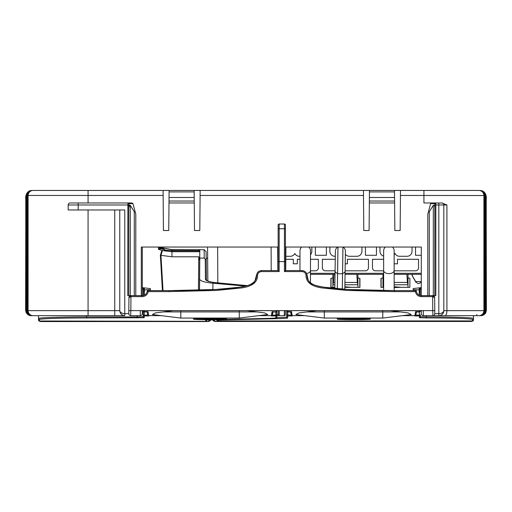 <?xml version="1.0" encoding="UTF-8"?>
<svg xmlns="http://www.w3.org/2000/svg" width="512" height="512" viewBox="0 0 512 512"><rect width="100%" height="100%" fill="white"/><g stroke="black" fill="none" stroke-linecap="round" stroke-linejoin="round"><path stroke-width="0.77" d="M129.779 204.979L128.781 207.738L128.781 295.629L128.781 204.973L68.173 204.973A2.003 2.003 0 0 1 70.176 202.97L132.019 202.97L132.96 203.629L128.717 203.629M68.173 209.978L68.173 204.973L68.173 209.978L124.774 209.978L124.774 315.661L88.07 315.661L124.774 315.661C121.754 315.347 120.083 313.677 119.763 310.656L119.763 209.978L119.763 310.656C120.083 312.467 121.754 313.466 124.774 313.658L128.794 313.658M484.653 195.526L484.653 310.656C484.467 313.242 483.13 314.88 480.627 315.565L481.011 315.565C483.514 314.88 484.851 313.248 485.03 310.656L485.03 195.629C484.864 193.018 483.52 191.328 481.011 190.579L480.627 190.56C483.136 191.27 484.474 192.928 484.653 195.526L400.454 195.456L400.499 190.445L394.49 190.445L394.842 230.515L400.154 230.515L400.454 195.456M486.24 196.826L485.894 196.218C485.754 193.517 484.41 191.686 481.882 190.72L485.651 194.15L486.24 196.826L486.24 310.573L484.262 314.56L480.954 315.661L445.005 315.661A5.011 1.914 -90 0 0 446.918 310.656L483.91 310.656L483.91 195.456C483.61 192.416 481.946 190.746 478.912 190.445L423.507 190.445M481.638 190.656L481.638 190.656C484.16 191.533 485.498 193.306 485.658 195.981L485.658 310.656C485.472 313.242 484.134 314.88 481.638 315.565L481.882 315.565C484.378 314.88 485.715 313.248 485.894 310.656L485.894 196.218M485.894 310.656L486.24 310.573M486.336 310.451L486.17 195.699L486.4 310.131L485.792 312.73L486.336 310.451M486.394 198.016L486.336 197.184M26.208 312.73L25.6 310.131L25.83 195.699L25.606 310.042L26.848 313.69M25.664 197.184L25.606 198.016M27.347 310.656L27.347 195.526C27.526 192.928 28.864 191.27 31.36 190.56L30.976 190.579C28.474 191.334 27.136 193.018 26.97 195.629L26.97 310.656C27.149 313.242 28.486 314.874 30.976 315.565L31.36 315.565C28.864 314.867 27.526 313.235 27.347 310.656L88.07 310.656L88.07 315.661L31.046 315.661L27.738 314.56L25.76 310.573L25.76 196.826L26.349 194.15C27.91 191.878 29.126 190.746 29.99 190.765L30.112 190.72C27.59 191.68 26.253 193.517 26.106 196.218L26.106 310.656C26.285 313.235 27.622 314.874 30.112 315.565L30.355 315.565C27.859 314.88 26.522 313.242 26.342 310.656L26.342 195.981C26.496 193.318 27.834 191.546 30.355 190.662L30.112 190.733M25.76 310.573L26.106 310.656M26.106 196.218L25.76 196.826M485.658 195.981L485.03 195.629M26.97 195.629L26.342 195.981M434.79 313.658L438.816 313.658L438.816 204.973L435.814 204.973L435.814 295.629L432.646 295.629L433.306 295.629L433.306 205.35C434.131 204.627 434.63 205.421 434.81 207.738L434.81 295.629L434.874 203.629L430.63 203.629L431.571 202.97L441.824 202.97A2.003 2.003 0 0 1 443.827 204.973L443.827 310.656C443.507 313.677 441.837 315.347 438.816 315.661A5.011 5.011 0 0 0 443.827 310.656L446.918 310.656L446.918 204.973L443.827 204.973A2.003 2.003 0 0 0 441.824 202.97L446.918 204.973M33.088 315.661A5.011 4.998 -90 0 1 28.09 310.656L28.09 195.456L27.347 195.526M254.317 281.798C249.786 289.587 201.754 290.49 169.062 290.618L215.904 289.478L239.232 287.238C246.362 286.342 256.8 284.39 256.55 275.066C257.088 272.326 258.746 270.829 261.536 270.586L278.157 270.586L278.157 261.632L279.162 261.581L285.434 261.632L285.434 270.586L302.054 270.586C304.838 270.829 306.502 272.326 307.04 275.066C306.81 284.384 317.101 286.304 324.294 287.226L347.635 289.472L394.528 290.618C361.837 290.49 313.805 289.587 309.267 281.798M142.304 247.046L142.304 295.629C145.325 295.309 146.995 293.638 147.309 290.618L148.23 291.61C147.456 294.701 145.478 296.371 142.304 296.621L130.95 296.621L130.829 310.611L432.762 310.611L432.64 296.621L421.286 296.621C418.112 296.371 416.134 294.701 415.36 291.61L394.528 291.61L346.906 290.426L323.206 288.058C315.744 287.232 305.798 284.486 306.042 275.162C305.613 272.973 304.282 271.776 302.054 271.578L284.429 271.578L284.429 228.749L279.162 228.749L279.162 271.578L278.157 270.586L278.157 225.005A1.005 1.005 0 0 1 279.162 224.006L284.429 224.006A1.005 1.005 0 0 1 285.434 225.005L285.434 261.632M142.304 310.656L142.304 313.658L142.304 310.656M127.878 202.97L127.776 295.629L142.304 295.629C145.325 295.309 146.995 293.638 147.309 290.618L169.062 290.618L169.062 291.61L148.23 291.61M142.304 313.658A2.003 2.003 0 0 1 140.301 315.661L130.803 315.661A2.003 2.003 0 0 1 128.794 313.645L128.934 297.613A2.003 2.003 0 0 1 130.938 295.629L130.285 295.629L130.285 205.35L134.291 211.706L135.168 211.866L132.96 203.629M279.162 271.578L261.536 271.578C259.302 271.776 257.978 272.973 257.549 275.162C257.83 284.486 247.706 287.277 240.32 288.07L216.634 290.426L169.062 291.61M276.902 314.669L278.259 314.669L278.227 310.656L278.259 314.669A1.005 1.005 0 0 0 279.264 315.661L276.902 315.661M277.875 270.586L277.67 247.046L278.157 247.046L278.157 225.005A1.005 1.005 0 0 1 279.162 224.006L279.162 228.749L278.157 228.8M207.846 281.05L207.552 247.046M163.13 195.456L28.09 195.456C28.39 192.416 30.054 190.746 33.088 190.445L163.091 190.445L163.437 230.515L168.749 230.515L168.992 202.97L194.253 202.97L194.49 230.515L199.802 230.515L200.154 190.445L363.437 190.445L363.789 230.515L369.094 230.515L369.446 190.445L394.49 190.445M369.446 190.445L363.437 190.445M400.499 190.445L478.912 190.445M200.154 190.445L194.144 190.445L194.253 202.97M168.992 202.97L169.101 190.445L163.091 190.445M394.528 291.61L394.528 290.618L416.275 290.618C416.595 293.638 418.266 295.309 421.286 295.629L421.286 247.046L285.92 247.046L285.715 270.586M285.363 310.656L285.325 314.669L285.363 310.656M441.824 202.97L438.816 202.97L438.816 204.973L443.827 204.973L443.827 310.656C443.507 312.467 441.837 313.466 438.816 313.658L438.816 315.661L423.418 315.661M415.36 291.61L416.275 290.618C416.595 293.638 418.266 295.309 421.286 295.629L432.64 295.629A2.003 2.003 0 0 1 434.656 297.613L434.79 313.645A2.003 2.003 0 0 1 432.787 315.661L476.845 315.661L476.838 314.522M438.816 315.661L445.005 315.661M285.325 314.669A1.005 1.005 0 0 1 284.326 315.661L279.264 315.661L279.226 310.656L140.301 310.656L140.301 315.661M141.299 295.629L141.299 247.046L277.67 247.046M421.286 310.656L421.286 313.658A2.003 2.003 0 0 0 423.29 315.661L423.29 310.656L284.358 310.656L284.326 315.661M308.218 280L307.04 275.066C306.502 272.326 304.838 270.829 302.054 270.586L302.054 271.578M369.338 202.97L394.598 202.97M135.168 211.866L135.789 214.182L135.789 295.629M128.781 203.968A1.005 1.005 0 0 0 127.776 202.97A1.005 1.005 0 0 1 128.781 203.968L128.781 204.973M433.306 205.35L429.299 211.706L429.299 295.629M427.795 295.629L427.795 214.182L428.416 211.866L429.299 211.706M434.874 203.629L435.814 202.97L423.93 202.97L423.93 190.445M169.101 190.445L194.144 190.445M434.79 313.645L434.656 297.613L432.64 296.621L432.646 295.629L434.656 297.613L434.054 296.205M430.63 203.629L428.416 211.866M128.781 207.738C128.96 205.421 129.459 204.627 130.285 205.35M434.79 207.194L434.432 205.581M261.536 271.578L261.536 270.586C258.746 270.829 257.088 272.326 256.55 275.066L254.906 280.928M285.92 247.046L285.434 247.046L285.434 270.586L284.429 271.578M199.802 230.515L194.49 230.515M168.749 230.515L163.437 230.515M400.154 230.515L394.842 230.515M369.094 230.515L363.789 230.515M285.434 247.046L285.434 225.005M412.32 274.323L412.288 275.776L415.699 281.53L421.286 281.619M412.147 275.661L412.134 274.323M119.763 310.656L114.752 310.656L114.752 209.978M485.152 313.69L485.792 312.73M128.934 297.613L130.938 295.629L130.931 296.621L128.934 297.613L129.536 296.205M128.826 310.611L130.829 310.611L130.694 315.661M432.896 315.661L432.762 310.611L434.765 310.611M434.81 204.973L435.814 204.973L435.814 202.97A1.005 1.005 0 0 0 434.81 203.968M210.048 318.605A16.531 0.55 180 0 0 193.517 319.155A16.531 0.55 180 0 0 210.048 319.706A16.531 0.55 180 0 0 226.573 319.155A16.531 0.55 180 0 0 210.048 318.605M197.472 319.43A15.027 0.499 180 0 0 210.048 319.654A15.027 0.499 180 0 0 222.618 319.43L217.632 319.43L217.632 319.091L197.472 319.43M269.926 318.355A1.005 0.576 88.7 0 0 269.946 318.355L224.627 319.411L269.926 318.355A14.016 0.467 180 0 0 275.898 317.978L275.898 315.955A1.005 0.998 -0 0 0 276.902 314.957L275.898 315.13L275.872 311.987A1.005 1.005 0 0 0 276.87 310.989A1.005 0.698 179.5 0 1 276.87 310.989L276.87 310.976A1.005 0.698 179.5 0 1 275.872 311.68L275.866 310.656M147.117 311.987L147.782 315.13L147.181 311.789L144.218 311.987L144.192 315.13L147.782 315.13L148.762 315.955L144.192 315.955L144.192 317.734L86.579 317.971C61.427 317.952 38.861 318.701 39.507 319.533L39.507 320.998L41.542 321.408M247.162 285.619L216.288 282.726C209.267 281.965 205.651 280.806 205.44 279.238L205.242 259.226L204.237 258.106L199.776 258.106L204.237 258.054L204.096 249.747L171.955 249.606L158.458 247.098L171.955 249.715L199.776 249.754L199.776 250.618L198.778 250.656L171.955 250.656L165.306 250.061L160.301 248.467L160.141 249.658L158.458 249.107L160.141 249.658M164.358 249.965L171.955 250.739L199.776 250.739L199.776 251.648L171.955 251.648L164.422 250.886L164.358 249.965M158.458 247.046L158.458 249.318L162.483 250.522L171.955 251.731L199.776 251.731L199.776 258.054M142.304 288.352L144.429 288.698L144.352 295.187M144.23 310.656L144.218 311.68L148.038 311.68L148.762 315.955M180.819 310.656L180.819 318.061L152.346 314.56L155.488 312.909L173.146 310.656M246.944 310.656L264.634 312.915L267.744 314.56L239.27 318.061L239.27 310.656M271.328 315.955L272.307 315.13L275.898 315.13L275.898 315.955L271.328 315.955L272.051 311.68L275.872 311.987L272.659 311.987L272.307 315.13L272.973 311.987M150.406 289.984L150.4 290.618M143.219 310.976L143.219 310.976A1.005 0.698 0.5 0 0 144.218 311.68L144.218 311.987A1.005 1.005 0 0 1 143.219 310.989L143.219 310.976A1.005 0.698 0.5 0 0 143.219 310.989A1.005 1.005 0 0 0 143.219 310.989M142.304 287.661L150.406 288.582L150.394 289.626L143.693 289.914L143.354 295.52L143.398 290.618M198.438 290.221L198.733 256.787L171.955 256.787L160.947 255.341L163.034 290.618M199.776 258.106L199.622 278.97C199.853 280.896 204.282 282.304 212.915 283.2L245.286 286.093M199.776 251.731L199.443 290.189M205.779 321.318L39.507 320.998L38.509 319.994C38.522 320.877 39.347 321.395 40.979 321.555L208.518 321.555L205.779 321.318L206.778 320M144.429 288.698A1.005 0.998 -179.2 0 0 143.424 289.683L142.304 289.395M204.237 258.106L206.24 260.166L206.438 280.186A1.005 0.986 179.4 0 0 205.44 279.238M207.648 258.266L206.208 258.266M162.419 290.618L160.365 255.232L161.901 250.368M164.307 249.21L158.458 247.328L164.307 249.21M199.776 250.739L199.776 251.648M198.733 256.787L199.699 260.486M162.483 250.522L160.947 255.341M158.989 249.344L160.301 248.467M159.418 247.93L158.688 248.57M143.187 314.957L143.219 311.078L143.187 314.95L144.192 315.13L144.192 315.955L143.187 314.957A1.005 1.005 0 0 0 143.187 314.957L143.187 316.736L137.171 316.928L137.171 315.661M208.774 321.318L210.778 319.296L208.774 321.318L208.768 319.891M206.099 251.674L204.218 249.747L171.955 249.606L158.458 247.091M206.099 251.661L206.24 260.166A1.005 0.954 179.4 0 0 205.242 259.226M160.909 255.334L160.365 255.232M147.181 311.789L148.038 311.68M143.424 289.683A1.005 0.998 -179.2 0 0 143.424 289.69L143.405 290.918M272.909 311.789L272.051 311.68M217.632 319.04L202.458 319.04L217.632 318.899M196.608 319.379L200.954 319.379L200.954 318.854L219.136 318.854L219.136 319.379L223.482 319.379A15.027 0.499 180 0 0 225.069 319.155A15.027 0.499 180 0 0 210.048 318.656A15.027 0.499 180 0 0 195.021 319.155A15.027 0.499 180 0 0 196.608 319.379L196.608 318.931M223.482 319.379L223.482 318.931M225.069 318.157L195.021 318.157M226.573 319.155L226.573 318.061M226.573 318.208L193.517 318.061M420.403 314.95A1.005 1.005 0 0 0 420.403 314.944L420.403 314.95A1.005 0.998 180 0 1 420.403 314.95L420.403 316.71A1.005 0.998 180 0 1 420.403 316.71L426.31 316.902A48.077 1.574 0 0 1 473.491 318.47L473.472 315.661L473.491 318.47A1.005 0.998 180 0 1 472.493 319.482A47.072 1.542 180 0 0 426.291 317.939L419.398 317.709L419.398 315.13L420.403 314.95A1.005 0.998 180 0 1 419.398 315.955L414.829 315.955L415.808 315.13L416.467 311.994M353.792 318.579A16.531 0.544 180 0 0 337.267 319.123A16.531 0.544 180 0 0 353.792 319.661A16.531 0.544 180 0 0 370.323 319.123A16.531 0.544 180 0 0 353.792 318.579M341.222 319.392A15.027 0.493 180 0 0 353.792 319.616A15.027 0.493 180 0 0 366.368 319.392L361.382 319.392L361.382 319.053L341.222 319.392M414.829 315.955L415.546 311.686L419.373 311.686A1.005 0.698 -0.5 0 0 420.371 310.982L420.371 310.982A1.005 1.005 0 0 0 420.371 310.982L420.371 310.656L420.371 310.982A1.005 1.005 0 0 1 419.373 311.994L416.16 311.994M276.672 317.626A24.051 0.787 180 0 0 286.688 316.986L286.688 314.95A1.005 0.998 180 0 1 286.688 314.944L286.72 311.078L286.688 314.944L291.283 315.13L290.618 311.994M415.546 311.686L416.41 311.789L415.808 315.13L419.398 315.13L419.36 310.656M419.238 295.187L419.162 288.666L421.286 288.32M413.19 290.618L413.184 288.55L413.165 290.618L413.184 288.55L421.286 287.629M287.725 310.656L287.718 311.686L291.539 311.686L292.262 315.955L287.686 315.955L287.686 317.997A25.05 0.819 0 0 1 277.005 318.669L223.546 319.891A14.016 0.461 180 0 0 217.568 320.269L217.568 320.928L218.579 321.242L217.85 321.088M324.32 310.656L324.32 318.061L295.84 314.566L298.989 312.915L316.678 310.656M390.413 310.656L408.134 312.915L411.251 314.566L382.765 318.061L382.765 310.656M292.262 315.955L291.283 315.13L290.931 311.994L287.718 311.994A1.005 1.005 0 0 1 286.714 310.989A1.005 1.005 0 0 0 286.714 310.989A1.005 0.698 0.5 0 0 286.714 310.989L286.72 310.656L286.714 310.982A1.005 0.698 0.5 0 0 287.718 311.686L287.686 315.955A1.005 0.998 180 0 1 286.688 314.95A1.005 1.005 0 0 0 286.688 314.95M420.192 290.618L420.237 295.52L419.898 289.907L413.197 289.619L413.184 289.978M470.458 321.306L472.493 320.928L473.491 319.923C473.472 320.8 472.653 321.312 471.046 321.466L214.816 321.466C212.87 320.653 212.122 319.91 212.57 319.245L214.816 321.466M421.286 289.363L420.173 289.632M217.6 320.973L216.563 319.923L216.563 319.27M419.162 288.666A1.005 0.998 -0.8 0 1 420.166 289.658L420.186 290.912M290.682 311.789L291.539 311.686M370.323 319.123L370.323 318.061M370.323 318.182L337.267 318.061M368.819 318.138L338.771 318.138M361.382 319.008L346.208 319.008L361.382 318.874M340.358 319.341L344.704 319.341L344.704 318.822L362.886 318.822L362.886 319.341L367.232 319.341A15.027 0.493 180 0 0 368.819 319.123A15.027 0.493 180 0 0 353.792 318.63A15.027 0.493 180 0 0 338.771 319.123A15.027 0.493 180 0 0 340.358 319.341L340.358 318.899M367.232 319.341L367.232 318.899M357.491 287.341L348.416 287.341M334.835 287.366L333.446 287.341M357.926 277.862L359.93 278.368L359.93 287.341L344.851 287.341M394.157 284.768L408.019 284.768L408.019 287.341L394.157 287.341M334.835 287.341L330.88 287.341L330.88 278.368L332.883 277.862M315.354 247.046L315.354 255.29L326.374 255.29L326.374 247.046M365.44 247.046L365.44 255.29L376.461 255.29L376.461 247.046M415.526 247.046L415.526 255.29L421.286 255.29M345.363 254.227A5.011 5.011 0 0 0 349.414 256.288L356.928 256.288A5.011 5.011 0 0 0 361.939 251.283L361.939 247.046M329.882 247.046L329.882 251.283A5.011 5.011 0 0 0 334.886 256.288L335.315 256.288M310.502 254.694A5.011 5.011 0 0 0 311.846 251.283L311.846 247.046M285.837 256.288L290.31 256.288A5.011 5.011 0 0 0 294.822 253.466A5.011 5.011 0 0 0 299.328 256.288L299.981 256.288M394.157 254.688A5.011 5.011 0 0 0 394.995 253.466A5.011 5.011 0 0 0 399.501 256.288L407.014 256.288A5.011 5.011 0 0 0 412.026 251.283L412.026 247.046M379.968 247.046L379.968 251.283A5.011 5.011 0 0 0 383.642 256.109M345.107 270.816L365.44 270.816A3.008 3.008 0 0 0 368.448 267.808L368.448 259.296L347.411 259.296L347.411 263.802L345.216 263.802M335.264 259.296L322.368 259.296L322.368 267.808A3.008 3.008 0 0 0 325.37 270.816L335.091 270.816M310.47 270.816L315.354 270.816A3.008 3.008 0 0 0 318.362 267.808L318.362 259.296L310.496 259.296M299.974 259.296L297.325 259.296L297.325 263.802L293.318 263.802L293.318 259.296L285.811 259.296M394.157 270.816L415.526 270.816A3.008 3.008 0 0 0 418.534 267.808L418.534 259.296L397.498 259.296L397.498 263.802L394.157 263.802M383.642 259.296L372.454 259.296L372.454 267.808A3.008 3.008 0 0 0 375.462 270.816L383.642 270.816M310.464 274.323L335.034 274.323M345.056 274.323L383.642 274.323M394.157 274.323L421.286 274.323M332.883 274.323L332.883 284.653L333.504 282.432L333.984 274.323M356.832 274.323L357.312 282.432L344.928 282.432M382.97 274.323L382.97 284.653L383.642 281.37M406.918 274.323L407.398 282.432L394.157 282.432M344.89 284.768L357.926 284.768L357.312 282.432M332.883 284.653L332.883 287.341M357.926 284.653L357.926 274.323M408.019 284.768L407.398 282.432M382.97 284.653L382.97 287.341L380.966 287.341L380.966 278.368L382.97 277.862M408.019 284.653L408.019 274.323M351.181 287.341L344.864 286.726M357.926 284.768L357.926 287.341M408.019 277.862L409.869 278.291L409.869 287.341L408.019 287.341M409.869 287.341L409.869 278.291M401.274 287.341L394.157 286.752M383.642 287.341L382.97 287.341M394.157 287.59L400.307 287.341M345.843 287.341L348.16 287.366M345.843 287.366L345.094 287.366M337.728 247.046A5.011 5.011 0 0 0 335.392 251.206L334.816 288.512M337.958 247.046L337.318 288.736M337.984 247.046L337.344 288.742M342.944 247.046L342.298 289.126M342.97 247.046L342.323 289.133M343.072 247.046A5.011 5.011 0 0 1 345.408 251.36L344.819 289.299M306.605 273.498A5.261 3.014 -179.9 0 0 310.47 270.598L310.515 250.893A5.261 5.261 0 0 0 308.845 247.046M301.658 247.046A5.261 5.261 0 0 0 299.994 250.874L299.955 270.579A5.261 3.014 -179.9 0 1 299.955 270.579L299.955 270.586M385.306 247.046A5.261 5.261 0 0 0 383.642 250.886L383.642 270.586A5.261 3.014 180 0 0 388.896 273.606A5.261 3.014 180 0 0 394.157 270.586L394.157 250.886A5.261 5.261 0 0 0 392.493 247.046M478.912 315.661A5.011 4.998 -90 0 0 483.91 310.656L484.653 310.656M485.03 310.656L485.658 310.656M26.342 310.656L26.97 310.656M217.818 282.874L217.638 247.046M134.291 295.629L134.291 211.706M363.482 195.456L200.109 195.456M88.07 202.97L88.07 190.445M394.586 201.037L369.357 201.037M194.234 201.037L169.005 201.037M88.07 209.978L88.07 310.656L114.752 310.656L114.752 315.661M78.189 209.978L78.189 202.97M271.219 270.586L271.098 247.046M394.502 191.91L369.434 191.91M369.382 197.491L394.554 197.491M194.157 191.91L169.088 191.91M169.037 197.491L194.202 197.491M31.046 315.661A5.011 5.005 -90 0 1 26.035 310.656M480.954 315.661A5.011 5.005 -90 0 0 485.965 310.656M285.434 228.8L284.429 228.749L284.429 224.006M130.95 296.621L130.95 295.629M421.286 313.658A2.003 2.003 0 0 0 423.29 315.661M432.659 296.621L432.646 295.629M421.286 296.621L421.286 295.629M306.042 275.162L307.04 275.066M142.304 295.629L142.304 296.621M256.55 275.066L257.549 275.162M161.254 315.654L148.762 315.654A1.005 0.998 0 0 1 147.782 314.861M206.778 320.058A1.005 0.998 -0 0 1 205.779 320.998L205.779 320.282A25.05 0.832 0 0 1 213.165 319.693M272.307 314.861A1.005 0.998 180 0 1 271.328 315.654L258.835 315.654M171.955 256.787L171.955 249.606M276.87 311.078L276.902 314.957A1.005 0.998 -0 0 0 276.902 314.95L276.87 311.078M199.622 278.97L199.526 290.189M39.507 319.533L38.509 318.528L38.534 315.661L38.509 318.528C37.85 317.67 60.89 316.902 86.579 316.928L137.171 316.928L137.171 317.971M86.579 315.661L86.579 317.971M150.406 288.582L150.426 290.618L150.406 288.582M212.915 283.2L212.883 289.645M163.635 311.917L256.454 311.917M198.778 250.656L198.778 249.715M144.192 317.734L143.187 316.73M38.509 318.534L38.509 320M275.898 317.978A1.005 0.998 0 0 0 276.902 316.966L276.902 314.957A1.005 1.005 0 0 0 276.902 314.95M415.808 314.861A1.005 0.998 -0 0 1 414.829 315.654L402.355 315.654M304.736 315.654L292.262 315.654A1.005 0.998 -0 0 1 291.283 314.861M472.493 319.482L472.493 320.928L217.568 320.928L216.563 319.923M214.579 319.68L214.573 321.242L218.579 321.242M426.31 315.661L426.291 317.939M307.136 311.923L399.955 311.923M420.403 316.71A1.005 0.998 180 0 1 419.398 317.709M214.573 321.242L212.57 319.219M287.686 317.997A1.005 0.998 180 0 1 286.688 316.992M277.005 318.669A1.005 0.576 -91.3 0 1 276.442 317.83M223.546 319.891A1.005 0.576 -91.3 0 1 223.091 319.494M217.568 320.269A1.005 0.998 180 0 1 216.646 319.661M421.286 273.318L394.157 273.318M383.642 273.318L345.069 273.318M335.053 273.318L310.464 273.318M334.912 282.432L333.504 282.432M332.883 284.768L334.874 284.768M382.97 284.768L383.642 284.768M331.034 287.341L331.034 278.291M359.782 278.291L359.782 287.341M381.12 287.341L381.12 278.291M345.101 271.059A5.011 2.874 -179.1 0 1 342.56 273.51L342.534 273.485A4.96 2.842 -179.1 0 1 337.581 273.408L337.555 273.434A5.011 2.874 -179.1 0 1 335.085 270.906M481.869 190.714L480.134 190.445M31.866 190.445L29.99 190.765M412.154 275.693L416.006 282.33L418.598 283.731L421.19 282.182M416.275 290.618L416.416 291.776M147.309 290.618L147.174 291.776M193.517 319.155L193.517 318.208M180.819 318.061L239.27 318.061M208.518 321.555C210.483 320.736 211.232 319.994 210.778 319.322M206.24 260.166L206.438 280.211M206.438 280.186C204.838 279.834 210.502 282.47 216.39 282.72L247.187 285.613M206.298 320.115L213.203 319.693M269.946 318.355C280.352 317.722 274.72 318.496 276.902 316.973M337.267 319.123L337.267 318.182M324.32 318.061L382.765 318.061M473.491 319.923L473.491 318.47M310.47 270.598L310.445 282.982M394.157 270.586L394.157 290.618M383.642 270.586L383.642 290.566"/></g></svg>
